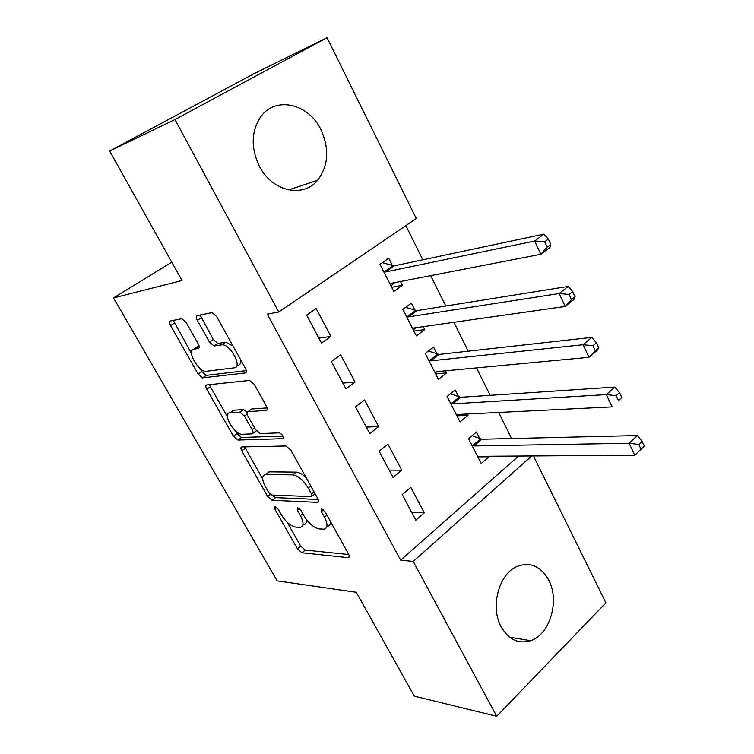 <?xml version="1.0" encoding="UTF-8"?>
<svg xmlns="http://www.w3.org/2000/svg" width="754" height="754" viewBox="0 0 754 754"><rect width="100%" height="100%" fill="white"/><g stroke="black" fill="none" stroke-linecap="round" stroke-linejoin="round"><path stroke-width="1.13" d="M274.965 506.452L274.814 509.016L297.425 548.827L301.949 552.786L348.376 557.696C349.545 557.385 349.602 556.179 348.536 554.058L325.097 511.843L321.515 508.931L321.374 511.636L324.427 517.131C327.971 524.19 327.802 528.215 323.937 529.195L319.159 528.903C313.739 527.772 308.678 523.417 303.975 515.849L300.959 510.486L297.66 507.659L297.444 510.288L300.45 515.632C303.947 522.522 303.871 526.443 300.215 527.395L295.728 527.112C290.582 526.019 285.709 521.787 281.101 514.426L278.141 509.204L274.965 506.452M320.978 129.716C329.611 149.047 328.461 165.918 317.538 180.329C303.033 198.33 271.94 191.478 259.301 166.106C250.733 147.831 251.195 131.403 260.696 116.842C275.389 95.664 308.772 103.628 320.978 129.716M548.705 580.062C559.883 600.561 550.024 634.548 530.656 640.693C518.545 644.293 508.714 639.675 501.165 626.847C489.911 606.923 498.988 573.587 517.206 566.405C530.354 561.655 540.854 566.207 548.705 580.062M186.191 322.542L181.789 318.716L170.404 320.978C169.235 321.496 169.301 323.032 170.602 325.577L198.142 374.059L202.572 377.867L245.286 372.938C246.662 372.504 246.699 370.959 245.399 368.32L216.681 316.605L212.062 312.627L197.218 315.577C195.955 316.133 195.983 317.726 197.312 320.375L209.489 342.08L214.051 346.001L222.053 344.804C230.441 344.135 242.826 367.49 234.334 367.839L206.03 371.326C198.368 372.061 186.106 349.847 193.853 349.168L198.321 348.471C199.565 348.009 199.537 346.482 198.236 343.909L186.191 322.542M278.735 312.005L174.966 119.547L327.057 37.7L416.274 218.519L278.735 312.005L267.265 314.135L400.676 560.137L413.23 561.428L531.711 455.963M533.427 455.944L605.896 602.823L496.735 716.3L414.323 696.14L356.274 592.276L277.152 580.863L113.524 297.934L182.034 280.516L109.679 151.064L174.966 119.547M496.735 716.3L413.23 561.428M241.874 446.924L241.827 446.924C240.601 447.226 240.592 448.545 241.78 450.873L267.632 496.386L272.166 500.298L317.453 502.353C318.725 502.041 318.801 500.731 317.651 498.441L290.808 450.091L285.907 445.991L241.874 446.924M233.438 436.189L206.756 389.224C205.503 386.764 205.493 385.341 206.709 384.955L249.583 380.44L254.371 384.483L266.341 406.029C267.613 408.611 267.538 410.082 266.134 410.44L247.972 411.637C246.643 411.986 246.605 413.399 247.859 415.897L255.549 429.601L260.281 433.578L279.395 432.862C282.778 434.709 283.872 436.651 282.665 438.696L237.972 440.044L233.438 436.189L236.945 433.625L235.342 430.798M171.78 262.175L113.524 297.934M345.926 388.894L355.059 382.024L340.638 354.776L331.355 361.552L345.926 388.894M415.002 310.309L411.382 303.136L402.862 309.357L416.349 335.907L424.738 329.592L423.258 326.661M415.642 311.572L415.228 310.761M393.06 477.386L401.741 470.194L387.961 444.163L379.139 451.26L393.06 477.386M458.705 396.849L455.237 389.978L447.131 396.51L460.034 421.92L468.027 415.303L467.367 414.003M400.676 560.137L518.62 456.047M511.627 438.526L498.677 412.466M490.166 395.341L476.537 367.895M468.234 351.175L453.88 322.297M445.793 306.011L430.704 275.644M422.834 259.81L405.85 225.606M479.855 438.734L476.462 432.014L468.554 438.687L481.184 463.55L488.978 456.801L488.705 456.255M415.84 520.147L424.304 512.814L410.826 487.357L402.231 494.605L415.84 520.147M437.094 354.05L433.55 347.038L425.237 353.409L438.432 379.385L446.622 372.919L445.557 370.817M369.762 433.644L378.668 426.604L364.568 399.978L355.52 406.915L369.762 433.644M392.419 265.596L388.725 258.264L379.988 264.315L393.776 291.459L402.382 285.314L400.459 281.506M393.013 266.765L392.636 266.03M321.534 343.108L330.912 336.407L316.152 308.518L306.624 315.115L321.534 343.108M109.679 151.064L253.768 73.798L327.057 37.7M488.978 456.801L477.8 456.867L479.176 456.321L634.736 455.246L629.138 443.267L473.908 445.944L471.976 445.425M424.304 512.814L411.58 512.164M468.027 415.303L456.943 415.84M401.741 470.194L389.177 470.1M446.622 372.919L435.661 373.918M378.668 426.604L366.274 427.103M424.738 329.592L413.908 331.1M355.059 382.024L342.853 383.136M402.382 285.314L391.684 287.34M330.912 336.407L318.895 338.16M303.579 524.661C305.813 524.35 306.718 522.607 306.312 519.44M327.349 526.386C329.611 526.075 330.62 524.398 330.375 521.344M287.123 522.145L300.705 546.122L305.229 550.071L348.791 554.558M271.911 495.058L275.549 497.649L318.131 499.45M244.607 446.858L262.675 479.026M268.556 492.305L271.742 495.058L311.345 496.603L311.477 493.851L308.216 487.989C303.315 480.091 298.15 475.717 292.722 474.869L265.615 474.502C261.779 475.482 261.713 479.563 265.399 486.735L268.556 492.305M312.005 496.075L315.059 493.766M306.247 477.904C302.505 474.209 299.168 472.287 296.237 472.127L292.722 474.869M266.36 473.927L269.065 471.853L296.237 472.127M227.406 416.792L210.357 386.717L206.756 389.224M209.518 384.663L210.357 386.717M267.123 407.942L251.6 409.007L250.677 409.676M283.014 436.085L241.468 437.471L237.972 440.044M229.979 412.815C221.789 412.89 234.39 435.067 242.1 434.257L252.034 433.88C253.344 433.569 253.382 432.193 252.147 429.742L244.484 416.104L239.829 412.174L229.979 412.815L233.552 410.251L231.271 411.891M252.958 433.211L256.369 430.854M247.152 412.108L243.391 409.573L239.791 412.174M233.552 410.251L243.391 409.573M236.945 433.625L241.468 437.471M195.729 347.924L199.188 346.435M238.076 365.247C240.158 364.889 241.073 363.164 240.818 360.073M233.014 346.02L225.842 342.241L221.506 344.851M200.121 314.993L213.259 339.554L217.821 343.456L225.286 342.288M199.933 368.329L201.78 371.581L206.2 375.369L246.285 370.629M173.326 320.393L191.478 353.409M638.827 444.455L641.06 449.261L644.321 446.151L642.097 441.344L638.827 444.455L629.138 443.267L637.319 435.558L481.787 439.233L472.117 435.671M641.06 449.261L634.736 455.246M637.319 435.558L642.097 441.344M456.575 415.096L457.932 414.464L612.144 406.887L606.414 394.606L614.83 387.085L460.628 397.292L450.506 393.795M616.169 395.709L618.469 400.638L621.814 397.603L619.534 392.674L616.169 395.709L606.414 394.606L452.551 403.861L450.628 403.399M621.814 397.603L618.469 400.638M614.83 387.085L619.534 392.674M435.162 372.947L436.839 371.637M434.888 372.41L436.227 371.694L588.987 357.311L583.106 344.719L591.767 337.396L439.007 354.437L428.366 351.015M592.946 345.718L595.292 350.78L598.742 347.82L596.405 342.778L592.946 345.718L583.106 344.719L430.723 360.855L428.819 360.45M598.742 347.82L597.583 349.931L588.987 357.311L595.292 350.78M591.767 337.396L596.405 342.778M413.324 329.941L416.01 327.688M412.73 328.782L414.04 327.971L565.227 306.454L559.195 293.532L568.111 286.435L416.905 310.639L405.68 307.302M569.11 294.446L571.523 299.63L575.076 296.765L572.672 291.591L569.11 294.446L559.195 293.532L408.31 316.906L406.519 316.557M575.076 296.765L574.086 299.291L565.227 306.454L571.523 299.63M568.111 286.435L572.672 291.591M390.996 285.983L394.644 282.637M390.072 284.173L391.354 283.278L540.854 254.277L534.661 241.026L543.851 234.145L394.05 265.898L382.41 262.637M544.661 241.836L547.131 247.161L550.788 244.381L548.328 239.065L544.661 241.836L534.661 241.026L385.605 271.94L383.72 271.676M550.788 244.381L549.977 247.35L540.854 254.277L547.131 247.161M543.851 234.145L548.328 239.065M276.775 507.47L274.814 509.016M323.523 509.892L321.374 511.636M299.498 508.648L297.444 510.288M302.788 513.747L300.45 515.632M326.906 515.105L324.427 517.131M349.3 556.593L348.009 557.696M305.229 550.071L301.949 552.786M300.705 546.122L297.425 548.827M318.442 501.391L317.246 502.362M275.549 497.649L272.166 500.298M270.262 494.341L267.632 496.386M245.257 448.291L241.78 450.873M313.994 491.844L311.477 493.851M310.742 485.991L308.216 487.989M269.442 471.844L265.983 474.492M267.133 409.714L266.134 410.44M251.6 409.007L247.972 411.637M283.381 438.14L282.637 438.705L283.372 438.168M254.607 427.933L252.147 429.742M247.123 414.191L244.484 416.104M199.028 347.999L198.321 348.471M197.567 346.689L193.853 349.168M218.019 343.447L214.249 345.982M213.259 339.554L209.489 342.08M201.13 317.877L197.312 320.375M246.172 372.316L245.286 372.938M206.313 375.36L202.685 377.858M201.78 371.581L198.142 374.059M174.334 323.164L170.602 325.577M481.787 439.233L473.908 445.944M480.449 438.96L472.57 445.661M460.628 397.292L452.551 403.861M459.29 397.066L451.222 403.626M439.007 354.437L430.723 360.855M437.678 354.257L429.403 360.657M416.905 310.639L408.414 316.887M415.586 310.497L407.103 316.746M391.015 283.372L390.383 283.824M394.304 265.851L385.605 271.94M393.004 265.766L384.304 271.845M317.538 180.329L288.575 189.914M530.656 640.693L509.619 637.196M349.243 556.952L348.376 557.696M318.395 501.599L317.453 502.353M269.065 471.853L265.615 474.502M243.429 409.573L239.829 412.174M225.842 342.241L222.053 344.804M217.821 343.456L214.051 346.001M206.2 375.369L202.572 377.867M416.792 310.648L408.31 316.906M394.05 265.898L385.351 271.977"/></g></svg>
